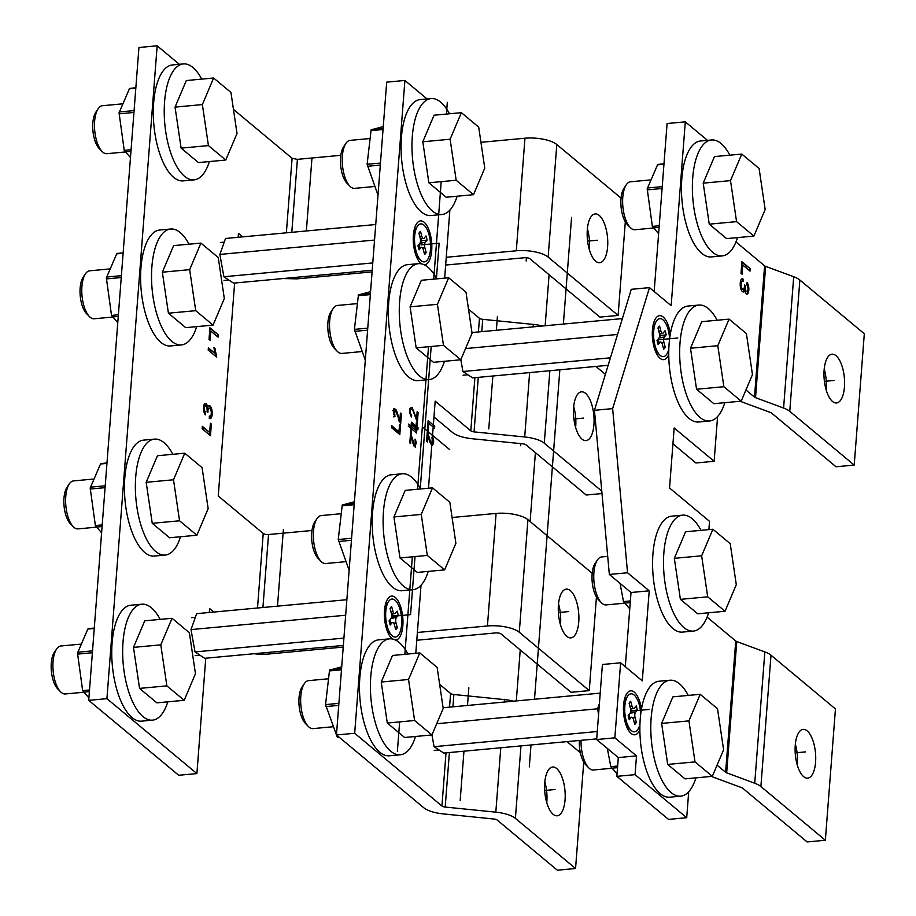 <?xml version="1.0" encoding="UTF-8"?>
<svg xmlns="http://www.w3.org/2000/svg" width="916" height="916" viewBox="0 0 916 916"><rect width="100%" height="100%" fill="white"/><g stroke="black" fill="none" stroke-linecap="round" stroke-linejoin="round"><path stroke-width="1.37" d="M717.583 416.551L714.137 461.286L674.153 427.955L669.539 487.988L709.522 521.318L708.881 529.608M625.296 666.699L631.01 592.503L609.346 574.447L594.438 410.311L631.284 289.319L649.49 287.624L612.644 408.616L627.552 572.763L649.215 590.82L631.01 592.503M688.706 791.733L686.714 817.713L668.508 819.396L616.857 776.344L618.3 757.589L596.648 739.533L602.419 664.489L620.624 662.806L642.288 680.863L649.215 590.82M714.137 461.286L695.931 462.981L672.939 443.813M654.161 291.517L667.088 123.534L685.294 121.839L707.495 140.343M609.346 574.447L627.552 572.763M594.438 410.311L612.644 408.616M649.49 287.624L671.153 305.681L685.294 121.839M740.334 401.242A24.091 8.404 -175.6 0 0 742.452 402.113L770.528 412.486A4.019 1.397 4.4 0 1 771.558 413.036L836.01 466.771L854.216 465.076L789.764 411.341A24.091 8.404 -175.6 0 0 783.592 408.044L755.528 397.67L765.627 266.361A4.019 1.397 -175.6 0 1 764.597 265.812L735.972 241.95M755.528 397.67A4.019 1.397 4.4 0 1 754.498 397.12L745.933 389.987M707.106 617.121L735.731 640.994A4.019 1.397 -175.6 0 0 736.762 641.543L764.837 651.917A24.091 8.404 4.4 0 1 770.997 655.203L835.449 708.938L825.35 840.258L760.887 786.523A24.091 8.404 -175.6 0 0 754.727 783.226L726.663 772.852A4.019 1.397 4.4 0 1 725.632 772.303L717.068 765.158M686.714 817.713L635.063 774.65L636.505 755.895L614.854 737.838L620.624 662.806M639.872 729.754A22.087 9.114 -95.3 0 1 631.147 733.453A22.087 9.114 -95.3 0 1 630.448 732.8A22.087 9.114 -95.3 0 1 623.659 713.667A22.087 9.114 -95.3 0 1 626.807 693.607A22.087 9.114 -95.3 0 1 634.319 692.187A22.087 9.114 -95.3 0 1 641.463 709.121M668.749 354.572A22.087 9.114 -95.3 0 1 660.012 358.282A22.087 9.114 -95.3 0 1 659.314 357.629A22.087 9.114 -95.3 0 1 652.524 338.485A22.087 9.114 -95.3 0 1 655.673 318.425A22.087 9.114 -95.3 0 1 663.184 317.005A22.087 9.114 -95.3 0 1 670.329 333.939M741.09 283.811A4.145 1.706 84.7 0 0 743.197 289.261A4.145 1.706 84.7 0 0 743.998 288.632A5.29 2.187 84.7 0 0 744.456 285.013L745.338 286.158A4.294 1.775 84.7 0 0 745.578 289.948A3.16 1.305 84.7 0 0 746.918 291.62A3.16 1.305 84.7 0 0 747.88 290.063A3.744 1.546 84.7 0 0 747.559 286.204A20.003 8.255 84.7 0 0 746.7 284.693L747.032 282.575A6.034 2.485 -95.3 0 1 748.841 289.078A5.954 2.462 -95.3 0 1 747.593 293.818A4.626 1.912 -95.3 0 1 747.021 294.105A4.626 1.912 -95.3 0 1 744.708 289.822A4.511 1.866 -95.3 0 1 743.345 291.975A4.511 1.866 -95.3 0 1 742.361 291.46A5.851 2.416 -95.3 0 1 740.243 284.498A6.057 2.496 -95.3 0 1 742.212 278.808A6.057 2.496 -95.3 0 1 743.048 279.059L743.048 281.452A4.122 1.695 84.7 0 0 742.407 281.235A4.122 1.695 84.7 0 0 741.09 283.811L740.368 283.88A4.122 1.695 -95.3 0 1 741.685 281.292A4.122 1.695 -95.3 0 1 742.052 281.361M750.238 268.674L741.903 261.736L741.01 273.357L742.006 274.193L742.716 264.999L750.044 271.113L750.238 268.674L741.857 262.365M765.627 266.361L793.703 276.735A24.091 8.404 4.4 0 1 799.863 280.033L864.315 333.767L854.216 465.076M832.518 401.471A24.492 10.11 -95.3 0 1 823.965 374.747A24.492 10.11 -95.3 0 1 832.014 354.206A24.492 10.11 -95.3 0 1 836.033 355.706A24.492 10.11 -95.3 0 1 844.586 382.43A24.492 10.11 -95.3 0 1 836.537 402.971A24.492 10.11 -95.3 0 1 832.518 401.471M826.14 389.815A24.492 10.11 84.7 0 0 824.205 369.045M711.469 776.413A24.091 8.404 -175.6 0 0 713.587 777.283L741.662 787.657A4.019 1.397 4.4 0 1 742.681 788.207L807.133 841.941L825.35 840.258M635.063 774.65L616.857 776.344M636.505 755.895L618.3 757.589M614.854 737.838L596.648 739.533M803.653 776.654A24.492 10.11 -95.3 0 1 795.099 749.918A24.492 10.11 -95.3 0 1 803.149 729.376A24.492 10.11 -95.3 0 1 807.168 730.876A24.492 10.11 -95.3 0 1 815.721 757.612A24.492 10.11 -95.3 0 1 807.672 778.153A24.492 10.11 -95.3 0 1 803.653 776.654M797.263 764.997A24.492 10.11 84.7 0 0 795.34 744.216M742.83 289.204A4.145 1.706 -95.3 0 1 742.475 289.33A4.145 1.706 -95.3 0 1 740.368 283.88M745.338 286.158L744.468 286.032M745.578 289.948L744.857 290.017A4.294 1.775 -95.3 0 1 744.616 286.227M746.54 291.528A3.16 1.305 -95.3 0 1 746.185 291.689A3.16 1.305 -95.3 0 1 744.857 290.017M748.841 289.078L748.109 289.147A6.034 2.485 84.7 0 0 746.883 283.502M747.593 293.818L746.861 293.887A5.954 2.462 84.7 0 0 748.109 289.147M744.708 289.822L743.975 289.891A4.511 1.866 84.7 0 1 742.979 291.918M742.315 281.235L742.326 279.128L743.048 279.059M749.368 270.552L749.506 268.743M742.716 264.999L741.983 265.067L741.33 273.632M629.75 608.819L623.498 601.583L620.04 583.366M658.615 233.649L652.364 226.401L647.211 188.845L657.528 164.834L663.963 164.239M617.052 773.905L610.789 766.658L607.331 748.441M365.301 360.194L354.412 329.382L358.431 294.918L370.568 291.654M337.867 737.437L339.286 737.311L337.042 736.613L325.546 704.599L329.554 670.123L341.702 666.814M377.999 195.108L367.11 164.296L371.129 129.843L383.277 126.58M349.133 570.279L338.244 539.524L342.252 505.048L354.412 501.739M520.975 745.899L515.399 818.366L575.557 868.505L557.352 870.2L497.193 820.049A4.019 1.397 4.4 0 0 493.93 819.019L443.31 813.912A24.091 8.404 -175.6 0 1 423.73 807.717L336.458 734.964L386.689 82.154L404.895 80.459L354.675 733.269L441.936 806.023A4.019 1.397 4.4 0 0 445.199 807.053L495.819 812.16L500.777 747.777M601.995 493.552L586.217 495.018L526.059 444.878A4.019 1.397 4.4 0 0 522.796 443.836L472.175 438.741A24.091 8.404 -175.6 0 1 452.596 432.535L433.966 416.998M427.096 98.962L404.895 80.459M444.649 278.12L449.882 210.096M533.169 326.863L533.352 324.424L482.732 319.329A4.019 1.397 -175.6 0 1 479.469 318.287L468.5 309.15M428.482 488.217L435.18 401.151L470.801 430.841A4.019 1.397 4.4 0 0 474.064 431.883L524.696 436.978L529.643 372.594M415.784 653.303L421.017 585.267M504.292 702.034L504.487 699.606L453.855 694.5A4.019 1.397 -175.6 0 1 450.592 693.469L439.634 684.332M399.548 424.371L400.532 425.184L399.811 434.562L391.487 427.623L391.636 425.631L398.987 431.757L399.548 424.371M392.472 639.002A22.087 9.114 -95.3 0 1 391.384 638.051A22.087 9.114 -95.3 0 1 384.514 610.422A22.087 9.114 -95.3 0 1 387.743 598.846A22.087 9.114 -95.3 0 1 398.334 601.354A22.087 9.114 -95.3 0 1 402.834 625.708A22.087 9.114 -95.3 0 1 395.552 640.066M421.337 263.831A22.087 9.114 -95.3 0 1 420.249 262.869A22.087 9.114 -95.3 0 1 413.379 235.252A22.087 9.114 -95.3 0 1 416.608 223.664A22.087 9.114 -95.3 0 1 427.211 226.183A22.087 9.114 -95.3 0 1 431.699 250.526A22.087 9.114 -95.3 0 1 424.417 264.884M413.563 445.153L414.811 445.039C416.54 444.329 416.631 442.359 415.074 439.119L415.383 447.203L413.895 445.886L411.158 436.199L410.597 443.55L409.807 442.897L410.574 432.982L413.895 443.355L415.269 445.222L413.448 445.382M410.677 431.596L411.399 422.219L418.062 427.772L417.914 429.764L412.04 424.864L411.467 432.26L410.677 431.596M395.185 410.734C393.067 411.112 392.998 413.105 394.968 416.688L394.269 408.421L396.307 410.047L399.857 420.433L400.418 413.07L401.403 413.883L400.647 423.81L396.353 412.624L395.185 410.734L392.689 410.631M354.675 733.269L336.458 734.964M515.399 818.366A24.091 8.404 -175.6 0 0 495.819 812.16M605.384 374.358L595.892 366.446M533.352 324.424A24.091 8.404 4.4 0 1 542.432 326.004M549.852 370.717L544.276 443.184A24.091 8.404 -175.6 0 0 524.696 436.978M544.276 443.184L601.778 491.125M580.366 752.746L567.027 741.628M504.487 699.606A24.091 8.404 4.4 0 1 513.567 701.175M546.76 802.634A24.492 10.11 84.7 0 0 544.825 781.852M556.653 768.513A24.492 10.11 -95.3 0 1 565.206 795.248A24.492 10.11 -95.3 0 1 557.157 815.79A24.492 10.11 -95.3 0 1 553.138 814.29A24.492 10.11 -95.3 0 1 544.585 787.554A24.492 10.11 -95.3 0 1 552.634 767.013A24.492 10.11 -95.3 0 1 556.653 768.513M575.557 868.505L583.744 762.078M582.004 439.108A24.492 10.11 -95.3 0 1 573.45 412.383A24.492 10.11 -95.3 0 1 581.5 391.83A24.492 10.11 -95.3 0 1 585.53 393.342A24.492 10.11 -95.3 0 1 594.072 420.066A24.492 10.11 -95.3 0 1 586.034 440.607A24.492 10.11 -95.3 0 1 582.004 439.108M575.626 427.451A24.492 10.11 84.7 0 0 573.702 406.681M400.532 425.184L399.479 425.287M398.22 431.837L398.116 433.154M391.51 427.222L397.166 431.928L398.987 431.757M410.517 433.726L411.124 433.669M414.41 446.676L414.879 445.256M410.322 436.268L411.158 436.199M411.284 423.81L416.242 427.944L418.062 427.772M411.192 424.944L412.04 424.864M394.624 410.46L393.422 408.948M398.815 420.524L399.857 420.433M400.349 413.986L401.403 413.883M399.09 420.501L399.044 421.142M393.536 416.826L394.968 416.688M88.909 697.878L82.658 690.63L77.494 653.074L87.822 629.063L94.245 628.468M117.775 322.684L111.523 315.436L106.359 277.892L116.687 253.869L123.11 253.274M130.473 157.598L124.221 150.361L119.057 112.805L129.385 88.795L135.808 88.199M101.607 532.791L95.356 525.544L90.192 487.999L100.52 463.988L106.943 463.393M209.867 328.409L218.248 334.718L209.913 327.779L209.02 339.412L210.027 340.237L210.726 331.054L218.065 337.157L218.248 334.718M217.516 334.787L217.378 336.596M209.34 339.676L210.004 331.123L210.726 331.054M213.806 612.06L209.592 608.545L209.283 612.472M205.768 658.215L196.894 773.585L106.92 698.668L157.151 45.8L179.341 64.303M233.454 109.416L292.089 158.296L286.365 232.824M242.683 236.878L238.446 233.351L238.149 237.301M234.633 283.033L218.248 495.991L263.224 533.49A4.019 1.397 -175.6 0 0 268.537 534.532L311.967 530.501M214.985 348.366A17.599 7.259 84.7 0 0 216.645 355.545L216.531 357.045L208.195 350.095L208.379 347.851L214.871 353.267A31.155 12.858 -95.3 0 1 213.978 347.53L214.985 348.366L214.252 348.435A17.599 7.259 -95.3 0 0 215.913 355.614L216.645 355.545M202.333 426.329L202.15 428.768L210.474 435.718L211.367 424.085L210.371 423.249L209.661 432.444L202.333 426.329M208.379 408.811A5.29 2.187 84.7 0 0 207.921 412.429L207.039 411.284A4.294 1.775 84.7 0 0 206.798 407.494A3.16 1.305 84.7 0 0 205.459 405.822A3.16 1.305 84.7 0 0 204.497 407.38A3.744 1.546 84.7 0 0 204.829 411.238A20.003 8.255 84.7 0 0 205.688 412.75L205.344 414.868A6.034 2.485 -95.3 0 1 203.535 408.376A5.954 2.462 -95.3 0 1 204.795 403.624A4.626 1.912 -95.3 0 1 205.356 403.349A4.626 1.912 -95.3 0 1 207.669 407.631A4.511 1.866 -95.3 0 1 209.031 405.467A4.511 1.866 -95.3 0 1 210.016 405.983A5.851 2.416 -95.3 0 1 212.134 412.944A6.057 2.496 -95.3 0 1 210.165 418.646A6.057 2.496 -95.3 0 1 209.329 418.383L209.329 416.001A4.122 1.695 84.7 0 0 209.97 416.219A4.122 1.695 84.7 0 0 211.287 413.631A4.145 1.706 84.7 0 0 209.18 408.181A4.145 1.706 84.7 0 0 208.379 408.811L207.646 408.88A4.145 1.706 -95.3 0 1 208.447 408.25A4.145 1.706 -95.3 0 1 208.825 408.307M196.894 773.585L178.689 775.268L88.715 700.351L138.946 47.495L157.151 45.8M254.11 653.726A24.091 8.404 -175.6 0 0 268.205 654.035L343.225 647.074M417.387 632.475L487.438 625.972A24.091 8.404 -175.6 0 1 519.28 632.269L589.251 690.607L571.046 692.29L501.075 633.964A4.019 1.397 4.4 0 0 495.762 632.91L416.78 640.25M560.455 624.723A24.492 10.11 84.7 0 0 558.52 603.953M570.359 590.614A24.492 10.11 -95.3 0 1 578.901 617.338A24.492 10.11 -95.3 0 1 570.851 637.88A24.492 10.11 -95.3 0 1 566.832 636.38A24.492 10.11 -95.3 0 1 558.279 609.644A24.492 10.11 -95.3 0 1 566.328 589.114A24.492 10.11 -95.3 0 1 570.359 590.614M596.453 597.003L589.251 690.607M592.194 573.29L527.937 519.716A24.091 8.404 4.4 0 0 496.094 513.418L452.08 517.506M372.091 271.892L297.07 278.853L283.01 278.544M446.252 257.281L516.303 250.789L524.96 138.224A24.091 8.404 4.4 0 1 556.802 144.533L548.146 257.087A24.091 8.404 -175.6 0 0 516.303 250.778M548.146 257.087L618.117 315.425L599.911 317.108L529.94 258.781A4.019 1.397 4.4 0 0 524.628 257.728L445.657 265.056M621.071 198.108L556.802 144.533M524.96 138.224L480.946 142.312M340.832 155.319L297.402 159.35L292.089 158.296M618.117 315.425L625.319 221.821M595.686 261.197A24.492 10.11 -95.3 0 1 587.145 234.462A24.492 10.11 -95.3 0 1 595.194 213.932A24.492 10.11 -95.3 0 1 599.224 215.432A24.492 10.11 -95.3 0 1 607.766 242.156A24.492 10.11 -95.3 0 1 599.717 262.697A24.492 10.11 -95.3 0 1 595.686 261.197M589.32 249.541A24.492 10.11 84.7 0 0 587.385 228.771M88.715 700.351L106.92 698.668M215.913 355.614L215.855 356.473M214.871 353.267L208.321 348.481M202.287 426.97L209.661 432.444M210.325 423.89L211.367 424.085M210.646 424.154L209.798 435.146M207.188 411.479A5.29 2.187 -95.3 0 1 207.646 408.88M204.76 414.021L204.955 412.818A20.003 8.255 -95.3 0 1 204.096 411.307A3.744 1.546 -95.3 0 1 203.776 407.448A3.16 1.305 -95.3 0 1 204.737 405.891A3.16 1.305 -95.3 0 1 205.104 405.983M204.096 411.307L204.829 411.238M204.955 412.818L205.688 412.75M205.001 403.464A4.626 1.912 84.7 0 1 206.947 407.7L207.669 407.631M209.798 418.612A6.057 2.496 84.7 0 0 211.413 413.013A5.851 2.416 84.7 0 0 209.283 406.051L210.016 405.983M209.283 406.051A4.511 1.866 84.7 0 0 208.676 405.593M211.413 413.013L212.134 412.944M209.592 416.15A4.122 1.695 -95.3 0 1 209.329 416.265L209.97 416.219M596.694 738.868L443.745 753.067L434.07 746.677L431.951 734.895M443.092 707.725L600.22 693.137M599.408 703.625L597.564 708.801L598.583 714.423M434.07 746.677L597.266 731.529M597.564 708.801L436.68 723.732M608.144 365.312L472.61 377.884L462.935 371.507L460.817 359.713M471.958 332.542L622.376 318.585M462.935 371.507L610.422 357.812M617.544 334.455L465.557 348.561M343.351 645.437L204.68 658.306L195.005 651.929L190.997 629.59L196.665 613.651L346.866 599.705M195.005 651.929L343.912 638.108M345.675 615.231L190.997 629.59M372.217 270.266L233.557 283.136L223.882 276.746L219.863 254.419L225.531 238.469L375.743 224.523M223.882 276.746L372.778 262.926M374.541 240.061L219.863 254.419M426.158 252.461A11.862 4.889 -95.3 0 1 424.566 254.385L423.306 249.667A4.122 1.695 84.7 0 0 421.497 247.274A4.122 1.695 84.7 0 0 420.891 247.652L419.093 249.816A11.862 4.889 -95.3 0 1 417.971 245.648L419.768 243.473A4.122 1.695 84.7 0 0 420.192 238.034L418.921 233.317A11.862 4.889 -95.3 0 1 420.513 231.393L421.772 236.11A4.122 1.695 84.7 0 0 423.558 238.504A4.122 1.695 84.7 0 0 424.188 238.126L425.986 235.962A11.862 4.889 -95.3 0 1 427.108 240.129L425.31 242.305A4.122 1.695 84.7 0 0 424.887 247.744L426.158 252.461L424.108 252.667M419.31 247.526A4.019 1.66 -95.3 0 1 419.379 243.942M420.272 242.419L421.704 240.702L427.108 240.129M421.704 240.702A11.965 4.935 84.7 0 0 421.268 238.675M430.451 249.484A19.076 7.866 84.7 0 0 426.57 228.462A19.076 7.866 84.7 0 0 417.421 226.286A19.076 7.866 84.7 0 0 414.627 236.294A19.076 7.866 84.7 0 0 420.559 260.144A19.076 7.866 84.7 0 0 430.451 249.484M397.292 627.643A11.862 4.889 -95.3 0 1 395.701 629.555L394.441 624.838A4.122 1.695 84.7 0 0 392.62 622.456A4.122 1.695 84.7 0 0 392.025 622.823L390.227 624.998A11.862 4.889 -95.3 0 1 389.105 620.819L390.903 618.655A4.122 1.695 84.7 0 0 391.327 613.205L390.056 608.487A11.862 4.889 -95.3 0 1 391.647 606.575L392.907 611.293A4.122 1.695 84.7 0 0 394.693 613.674A4.122 1.695 84.7 0 0 395.323 613.308L397.12 611.132A11.862 4.889 -95.3 0 1 398.242 615.312L396.445 617.476A4.122 1.695 84.7 0 0 396.021 622.926L397.292 627.643L395.243 627.849M390.445 622.697A4.019 1.66 -95.3 0 1 390.514 619.124M391.407 617.602L392.827 615.873L398.242 615.312M392.827 615.873A11.965 4.935 84.7 0 0 392.392 613.846M401.586 624.666A19.076 7.866 84.7 0 0 397.704 603.633A19.076 7.866 84.7 0 0 388.556 601.468A19.076 7.866 84.7 0 0 385.762 611.464A19.076 7.866 84.7 0 0 391.693 635.326A19.076 7.866 84.7 0 0 401.586 624.666M665.222 347.221A11.862 4.889 -95.3 0 1 663.631 349.133L662.371 344.416A4.122 1.695 84.7 0 0 660.55 342.034A4.122 1.695 84.7 0 0 659.944 342.401L658.157 344.576A11.862 4.889 -95.3 0 1 657.035 340.397L658.833 338.233A4.122 1.695 84.7 0 0 659.245 332.783L657.986 328.065A11.862 4.889 -95.3 0 1 659.577 326.153L660.837 330.871A4.122 1.695 84.7 0 0 662.623 333.264A4.122 1.695 84.7 0 0 663.253 332.886L665.05 330.722A11.862 4.889 -95.3 0 1 666.161 334.89L664.375 337.054A4.122 1.695 84.7 0 0 663.951 342.504L665.222 347.221L663.173 347.427M658.375 342.275A4.019 1.66 -95.3 0 1 658.444 338.702M659.325 337.18L660.757 335.451L666.161 334.89M660.757 335.451A11.965 4.935 84.7 0 0 660.322 333.424M669.585 339A19.076 7.866 84.7 0 0 664.615 321.619A19.076 7.866 84.7 0 0 656.486 321.047A19.076 7.866 84.7 0 0 653.692 331.042A19.076 7.866 84.7 0 0 659.623 354.904A19.076 7.866 84.7 0 0 668.817 348.962M636.345 722.403A11.862 4.889 -95.3 0 1 634.765 724.316L633.494 719.598A4.122 1.695 84.7 0 0 631.685 717.205A4.122 1.695 84.7 0 0 631.078 717.583L629.292 719.747A11.862 4.889 -95.3 0 1 628.17 715.579L629.968 713.415A4.122 1.695 84.7 0 0 630.38 707.965L629.12 703.248A11.862 4.889 -95.3 0 1 630.7 701.324L631.971 706.053A4.122 1.695 84.7 0 0 633.758 708.434A4.122 1.695 84.7 0 0 634.387 708.068L636.185 705.893A11.862 4.889 -95.3 0 1 637.296 710.06L635.509 712.236A4.122 1.695 84.7 0 0 635.086 717.675L636.345 722.403L634.307 722.598M629.51 717.457A4.019 1.66 -95.3 0 1 629.578 713.873M630.46 712.362L631.891 710.633L637.296 710.06M631.891 710.633A11.965 4.935 84.7 0 0 631.456 708.606M640.719 714.182A19.076 7.866 84.7 0 0 635.738 696.79A19.076 7.866 84.7 0 0 627.609 696.217A19.076 7.866 84.7 0 0 624.815 706.225A19.076 7.866 84.7 0 0 630.758 730.075A19.076 7.866 84.7 0 0 639.952 724.132M688.305 695.416A58.212 24.022 84.7 0 0 679.5 683.794A58.212 24.022 84.7 0 0 669.928 680.233A58.212 24.022 84.7 0 0 651.15 718.064A58.212 24.022 84.7 0 0 671.13 792.603A58.212 24.022 84.7 0 0 680.691 796.164A58.212 24.022 84.7 0 0 695.954 777.856M680.691 796.164L669.768 797.183A58.212 24.022 -95.3 0 1 660.196 793.611A58.212 24.022 -95.3 0 1 640.227 719.071A58.212 24.022 -95.3 0 1 659.005 681.241L669.928 680.233M729.869 155.159A58.212 24.022 84.7 0 0 721.064 143.537A58.212 24.022 84.7 0 0 711.503 139.976A58.212 24.022 84.7 0 0 692.725 177.807A58.212 24.022 84.7 0 0 712.694 252.347A58.212 24.022 84.7 0 0 722.266 255.907A58.212 24.022 84.7 0 0 737.529 237.599M722.266 255.907L711.343 256.927A58.212 24.022 -95.3 0 1 701.77 253.354A58.212 24.022 -95.3 0 1 681.802 178.815A58.212 24.022 -95.3 0 1 700.58 140.984L711.503 139.976M701.003 530.341A58.212 24.022 84.7 0 0 692.198 518.719A58.212 24.022 84.7 0 0 682.638 515.158A58.212 24.022 84.7 0 0 663.86 552.978A58.212 24.022 84.7 0 0 683.828 627.517A58.212 24.022 84.7 0 0 693.389 631.09A58.212 24.022 84.7 0 0 708.652 612.781M693.389 631.09L682.466 632.097A58.212 24.022 -95.3 0 1 672.905 628.536A58.212 24.022 -95.3 0 1 652.936 553.997A58.212 24.022 -95.3 0 1 671.714 516.166L682.638 515.158M717.171 320.234A58.212 24.022 84.7 0 0 708.366 308.623A58.212 24.022 84.7 0 0 698.805 305.051A58.212 24.022 84.7 0 0 680.027 342.882A58.212 24.022 84.7 0 0 699.996 417.421A58.212 24.022 84.7 0 0 709.557 420.982A58.212 24.022 84.7 0 0 724.819 402.685M709.557 420.982L698.633 422.001A58.212 24.022 -95.3 0 1 689.072 418.429A58.212 24.022 -95.3 0 1 669.104 343.889A58.212 24.022 -95.3 0 1 687.87 306.07L698.805 305.051M407.906 654.035A58.212 24.022 84.7 0 0 399.101 642.414A58.212 24.022 84.7 0 0 389.529 638.841A58.212 24.022 84.7 0 0 370.762 676.672A58.212 24.022 84.7 0 0 390.731 751.212A58.212 24.022 84.7 0 0 400.292 754.784A58.212 24.022 84.7 0 0 415.555 736.475M400.292 754.784L389.369 755.792A58.212 24.022 -95.3 0 1 379.808 752.231A58.212 24.022 -95.3 0 1 359.828 677.691A58.212 24.022 -95.3 0 1 378.606 639.86L389.529 638.841M449.47 113.779A58.212 24.022 84.7 0 0 440.665 102.157A58.212 24.022 84.7 0 0 431.104 98.596A58.212 24.022 84.7 0 0 412.326 136.415A58.212 24.022 84.7 0 0 432.295 210.955A58.212 24.022 84.7 0 0 441.867 214.527A58.212 24.022 84.7 0 0 457.13 196.219M441.867 214.527L430.944 215.535A58.212 24.022 -95.3 0 1 421.371 211.974A58.212 24.022 -95.3 0 1 401.403 137.434A58.212 24.022 -95.3 0 1 420.181 99.604L431.104 98.596M436.772 278.853A58.212 24.022 84.7 0 0 427.967 267.232A58.212 24.022 84.7 0 0 418.406 263.671A58.212 24.022 84.7 0 0 399.628 301.501A58.212 24.022 84.7 0 0 419.597 376.041A58.212 24.022 84.7 0 0 429.157 379.602A58.212 24.022 84.7 0 0 444.42 361.293M429.157 379.602L418.234 380.621A58.212 24.022 -95.3 0 1 408.673 377.049A58.212 24.022 -95.3 0 1 388.705 302.509A58.212 24.022 -95.3 0 1 407.483 264.678L418.406 263.671M420.604 488.949A58.212 24.022 84.7 0 0 411.799 477.339A58.212 24.022 84.7 0 0 402.239 473.767A58.212 24.022 84.7 0 0 383.46 511.597A58.212 24.022 84.7 0 0 403.429 586.137A58.212 24.022 84.7 0 0 413.002 589.698A58.212 24.022 84.7 0 0 428.253 571.389M413.002 589.698L402.067 590.717A58.212 24.022 -95.3 0 1 392.506 587.145A58.212 24.022 -95.3 0 1 372.537 512.605A58.212 24.022 -95.3 0 1 391.315 474.786L402.239 473.767M160.163 619.388A58.212 24.022 84.7 0 0 151.358 607.766A58.212 24.022 84.7 0 0 141.797 604.205A58.212 24.022 84.7 0 0 123.019 642.036A58.212 24.022 84.7 0 0 142.988 716.575A58.212 24.022 84.7 0 0 152.548 720.136A58.212 24.022 84.7 0 0 167.811 701.828M152.548 720.136L141.625 721.155A58.212 24.022 -95.3 0 1 132.064 717.583A58.212 24.022 -95.3 0 1 112.096 643.043A58.212 24.022 -95.3 0 1 130.862 605.213L141.797 604.205M172.861 454.313A58.212 24.022 84.7 0 0 164.056 442.691A58.212 24.022 84.7 0 0 154.495 439.119A58.212 24.022 84.7 0 0 135.717 476.95A58.212 24.022 84.7 0 0 155.686 551.489A58.212 24.022 84.7 0 0 165.246 555.062A58.212 24.022 84.7 0 0 180.509 536.753M165.246 555.062L154.323 556.069A58.212 24.022 -95.3 0 1 144.762 552.508A58.212 24.022 -95.3 0 1 124.794 477.969A58.212 24.022 -95.3 0 1 143.572 440.138L154.495 439.119M201.726 79.119A58.212 24.022 84.7 0 0 192.921 67.498A58.212 24.022 84.7 0 0 183.36 63.925A58.212 24.022 84.7 0 0 164.582 101.756A58.212 24.022 84.7 0 0 184.551 176.296A58.212 24.022 84.7 0 0 194.112 179.868A58.212 24.022 84.7 0 0 209.375 161.559M194.112 179.868L183.189 180.876A58.212 24.022 -95.3 0 1 173.628 177.315A58.212 24.022 -95.3 0 1 153.659 102.775A58.212 24.022 -95.3 0 1 172.426 64.944L183.36 63.925M189.028 244.194A58.212 24.022 84.7 0 0 180.223 232.572A58.212 24.022 84.7 0 0 170.651 229.011A58.212 24.022 84.7 0 0 151.884 266.842A58.212 24.022 84.7 0 0 171.853 341.382A58.212 24.022 84.7 0 0 181.414 344.943A58.212 24.022 84.7 0 0 196.677 326.634M181.414 344.943L170.49 345.962A58.212 24.022 -95.3 0 1 160.93 342.389A58.212 24.022 -95.3 0 1 140.95 267.85A58.212 24.022 -95.3 0 1 159.727 230.019L170.651 229.011M690.492 348.24L696.561 389.254L723.869 386.712L717.8 345.698L690.492 348.24L701.759 321.665L729.067 319.134L717.8 345.698M723.869 386.712L741.193 401.162L713.885 403.693L696.561 389.254M741.193 401.162L752.46 374.587L746.391 333.573L729.067 319.134M653.097 228.05L634.994 229.733A24.091 9.939 -95.3 0 1 630.265 227.546L627.357 224.58A20.473 8.45 -95.3 0 1 621.392 209.489A20.473 8.45 -95.3 0 1 623.991 188.227L626.292 184.78A24.091 9.939 -95.3 0 1 630.54 181.769L650.142 179.948M630.265 227.546A24.091 9.939 -95.3 0 1 623.246 209.787A24.091 9.939 -95.3 0 1 626.292 184.78M703.202 183.154L709.259 224.168L736.567 221.638L730.51 180.624L703.202 183.154L714.457 156.59L741.777 154.06L730.51 180.624M736.567 221.638L753.902 236.088L726.583 238.618L709.259 224.168M753.902 236.088L765.158 209.512L759.101 168.498L741.777 154.06M624.22 603.232L606.117 604.915A24.091 9.939 -95.3 0 1 601.4 602.728L598.492 599.762A20.473 8.45 -95.3 0 1 592.526 584.66A20.473 8.45 -95.3 0 1 595.125 563.409L597.427 559.962A24.091 9.939 -95.3 0 1 601.675 556.939L607.709 556.378M601.4 602.728A24.091 9.939 -95.3 0 1 594.37 584.969A24.091 9.939 -95.3 0 1 597.427 559.962M674.325 558.336L680.393 599.35L707.702 596.82L701.645 555.806L674.325 558.336L685.592 531.772L712.9 529.23L701.645 555.806M707.702 596.82L725.025 611.258L697.717 613.8L680.393 599.35M725.025 611.258L736.292 584.694L730.224 543.68L712.9 529.23M611.522 768.306L593.419 769.99A24.091 9.939 -95.3 0 1 588.69 767.803L585.793 764.837A20.473 8.45 -95.3 0 1 579.817 749.746A20.473 8.45 -95.3 0 1 579.347 740.483M588.69 767.803A24.091 9.939 -95.3 0 1 581.671 750.044A24.091 9.939 -95.3 0 1 581.065 740.323M661.627 723.411L667.695 764.425L695.004 761.894L688.935 720.881L661.627 723.411L672.894 696.847L700.202 694.317L688.935 720.881M695.004 761.894L712.327 776.333L685.019 778.875L667.695 764.425M712.327 776.333L723.594 749.769L717.526 708.755L700.202 694.317M361.442 351.618L341.886 353.427A24.091 9.939 -95.3 0 1 337.168 351.24L334.26 348.275A20.473 8.45 -95.3 0 1 328.294 333.184A20.473 8.45 -95.3 0 1 330.894 311.921L333.195 308.474A24.091 9.939 -95.3 0 1 337.443 305.452L356.679 303.665M337.168 351.24A24.091 9.939 -95.3 0 1 330.138 333.481A24.091 9.939 -95.3 0 1 333.195 308.474M410.093 306.849L416.162 347.862L443.47 345.332L437.413 304.318L410.093 306.849L421.36 280.285L448.668 277.754L437.413 304.318M443.47 345.332L460.794 359.77L433.486 362.312L416.162 347.862M460.794 359.77L472.061 333.206L466.004 292.193L448.668 277.754M374.14 186.532L354.595 188.352A24.091 9.939 -95.3 0 1 349.866 186.166L346.969 183.2A20.473 8.45 -95.3 0 1 340.992 168.097A20.473 8.45 -95.3 0 1 343.592 146.846L345.893 143.4A24.091 9.939 -95.3 0 1 350.141 140.377L369.377 138.591M349.866 186.166A24.091 9.939 -95.3 0 1 342.847 168.407A24.091 9.939 -95.3 0 1 345.893 143.4M422.803 141.774L428.86 182.788L456.168 180.257L450.111 139.243L422.803 141.774L434.058 115.21L461.378 112.668L450.111 139.243M456.168 180.257L473.503 194.696L446.184 197.238L428.86 182.788M473.503 194.696L484.759 168.132L478.702 127.118L461.378 112.668M332.577 726.789L313.02 728.609A24.091 9.939 -95.3 0 1 308.291 726.422L305.394 723.457A20.473 8.45 -95.3 0 1 299.429 708.354A20.473 8.45 -95.3 0 1 302.017 687.103L304.33 683.657A24.091 9.939 -95.3 0 1 308.566 680.634L327.802 678.848M308.291 726.422A24.091 9.939 -95.3 0 1 301.272 708.663A24.091 9.939 -95.3 0 1 304.33 683.657M381.228 682.031L387.296 723.045L414.605 720.503L408.536 679.489L381.228 682.031L392.495 655.467L419.803 652.925L408.536 679.489M414.605 720.503L431.928 734.953L404.62 737.483L387.296 723.045M431.928 734.953L443.195 708.389L437.127 667.375L419.803 652.925M345.275 561.714L325.73 563.523A24.091 9.939 -95.3 0 1 321.001 561.348L318.092 558.371A20.473 8.45 -95.3 0 1 312.127 543.28A20.473 8.45 -95.3 0 1 314.726 522.028L317.028 518.571A24.091 9.939 -95.3 0 1 321.276 515.559L340.512 513.773M321.001 561.348A24.091 9.939 -95.3 0 1 313.97 543.577A24.091 9.939 -95.3 0 1 317.028 518.571M393.926 516.956L399.994 557.97L427.303 555.428L421.245 514.414L393.926 516.956L405.193 490.381L432.501 487.85L421.245 514.414M427.303 555.428L444.626 569.878L417.318 572.408L399.994 557.97M444.626 569.878L455.893 543.303L449.836 502.289L432.501 487.85M112.244 317.096L94.142 318.768A24.091 9.939 -95.3 0 1 89.424 316.581L86.516 313.615A20.473 8.45 -95.3 0 1 80.551 298.524A20.473 8.45 -95.3 0 1 83.138 277.262L85.451 273.815A24.091 9.939 -95.3 0 1 89.688 270.804L109.29 268.983M89.424 316.581A24.091 9.939 -95.3 0 1 82.394 298.822A24.091 9.939 -95.3 0 1 85.451 273.815M162.35 272.189L173.616 245.625L200.925 243.095L189.658 269.659L162.35 272.189L168.418 313.203L195.726 310.673L213.05 325.123L224.317 298.547L218.248 257.533L200.925 243.095M213.05 325.123L185.742 327.653L168.418 313.203M195.726 310.673L189.658 269.659M124.942 152.01L106.84 153.693A24.091 9.939 -95.3 0 1 102.123 151.506L99.214 148.541A20.473 8.45 -95.3 0 1 93.249 133.438A20.473 8.45 -95.3 0 1 95.848 112.187L98.149 108.741A24.091 9.939 -95.3 0 1 102.386 105.718L122 103.897M102.123 151.506A24.091 9.939 -95.3 0 1 95.092 133.747A24.091 9.939 -95.3 0 1 98.149 108.741M175.048 107.115L181.116 148.129L208.424 145.598L202.367 104.584L175.048 107.115L186.314 80.551L213.623 78.009L202.367 104.584M208.424 145.598L225.748 160.037L198.44 162.567L181.116 148.129M225.748 160.037L237.015 133.473L230.946 92.459L213.623 78.009M96.077 527.204L77.974 528.887A24.091 9.939 -95.3 0 1 73.257 526.7L70.349 523.734A20.473 8.45 -95.3 0 1 64.383 508.632A20.473 8.45 -95.3 0 1 66.983 487.381L69.284 483.934A24.091 9.939 -95.3 0 1 73.532 480.911L93.134 479.091M73.257 526.7A24.091 9.939 -95.3 0 1 66.227 508.941A24.091 9.939 -95.3 0 1 69.284 483.934M146.182 482.308L152.251 523.322L179.559 520.78L173.502 479.778L146.182 482.308L157.449 455.733L184.757 453.202L173.502 479.778M179.559 520.78L196.883 535.23L169.575 537.761L152.251 523.322M196.883 535.23L208.15 508.666L202.093 467.652L184.757 453.202M83.379 692.278L65.276 693.962A24.091 9.939 -95.3 0 1 60.559 691.775L57.651 688.809A20.473 8.45 -95.3 0 1 51.685 673.718A20.473 8.45 -95.3 0 1 54.273 652.455L56.586 649.009A24.091 9.939 -95.3 0 1 60.822 645.986L80.436 644.177M60.559 691.775A24.091 9.939 -95.3 0 1 53.529 674.016A24.091 9.939 -95.3 0 1 56.586 649.009M133.484 647.383L139.553 688.397L166.861 685.866L160.792 644.853L133.484 647.383L144.751 620.819L172.059 618.289L160.792 644.853M166.861 685.866L184.185 700.305L156.876 702.847L139.553 688.397M184.185 700.305L195.451 673.741L189.383 632.727L172.059 618.289M834.133 380.461L824.411 381.365M677.84 338.004L659.635 339.687M649.261 709.431L631.055 711.114M805.553 751.887L795.202 752.849M439.142 243.209L436.394 278.888L439.142 243.209L420.936 244.904M431.196 346.466L420.226 488.984L431.196 346.466M410.563 614.636L415.028 556.573L410.563 614.636L392.357 616.331M535.402 452.664L530.101 521.525L535.402 452.653M520.231 649.936L516.303 700.923L520.231 649.936M557.89 395.449L534.509 699.24L557.89 395.449M530.994 744.971L529.311 766.875L530.994 744.971M520.803 443.642L520.643 445.726L520.803 443.642M488.766 428.928L492.842 376.018L488.766 428.928M496.358 330.275L497.422 316.375L496.358 330.275M468.843 687.802L467.492 705.457L468.843 687.802M463.965 751.189L460.187 800.355L463.965 751.189M573.908 419.001L583.618 418.097M544.688 790.485L555.039 789.523M447.317 102.306L446.413 114.053M441.214 181.643L433.715 279.14M428.516 346.717L417.547 489.236M412.349 556.813L404.849 654.31M399.651 721.9L397.384 751.372M449.733 449.664L422.345 426.845M417.284 423.627L416.562 433.016L408.227 426.066M408.376 424.085L415.727 430.211L416.299 422.814M411.456 416.94C408.639 411.261 408.845 408.044 412.097 407.311L416.597 418.875L417.169 411.513M418.143 412.337L417.387 422.253L413.093 411.066C411.33 405.181 408.662 412.876 411.708 415.131M432.054 435.741C434.138 439.714 434.173 443.023 432.146 445.668C430.199 443.665 428.791 439.989 427.909 434.642L427.337 442.004M426.558 441.34L427.314 431.425L430.646 441.798C433.005 443.997 433.405 442.588 431.825 437.562M427.417 430.051L428.138 420.662L434.802 426.226M434.653 428.207L428.78 423.306L428.207 430.703M549.085 274.743L545.157 325.752L549.085 274.743M571.573 217.355L563.374 324.058L571.573 217.355M559.848 369.789L543.005 588.782L559.848 369.789M311.944 158.365L306.356 230.969L311.944 158.365M526.15 261.037L526.402 257.717L526.15 261.037M283.365 529.746L277.491 606.14L283.365 529.769M597.312 240.232L587.603 241.137M568.744 611.579L558.382 612.541M422.539 242.889L419.997 243.118M393.674 618.06L391.132 618.3M661.604 337.649L659.062 337.878M632.738 712.82L630.197 713.06M764.597 265.812L754.498 397.12M735.731 640.994L725.632 772.303M793.703 276.735L783.592 408.044M789.764 411.341L799.863 280.033M726.663 772.852L736.762 641.543M764.837 651.917L754.727 783.226M760.887 786.523L770.997 655.203M630.357 600.942L623.498 601.583M624.139 603.14L630.231 602.568M659.222 225.76L652.364 226.401M647.188 189.887L662.096 188.501M662.234 186.635L647.349 188.02M653.005 227.958L659.096 227.397M617.659 766.016L610.789 766.658M611.43 768.215L617.533 767.654M367.763 328.134L354.412 329.382M358.167 295.731L370.35 294.597M370.43 293.475L358.763 294.563M354.641 331.363L367.614 330.161M338.897 703.362L325.546 704.599M329.291 670.924L341.473 669.802M341.565 668.68L329.875 669.768M338.313 736.498L337.042 736.613M325.787 706.591L338.737 705.389M380.472 163.059L367.11 164.296M370.877 130.644L383.048 129.522M383.14 128.4L371.461 129.488M367.35 166.288L380.312 165.086M351.595 538.276L338.244 539.524M341.989 505.85L354.183 504.716M354.263 503.605L342.573 504.682M338.485 541.505L351.435 540.303M479.469 318.287L478.415 331.947M474.889 377.678L470.801 430.841M450.592 693.469L449.55 707.118M446.023 752.86L441.936 806.023M453.855 694.5L452.916 706.808M449.39 752.54L445.199 807.053M482.732 319.329L481.782 331.626M478.267 377.369L474.064 431.883M411.937 438.947L412.738 438.867M413.024 443.436L413.895 443.355M394.487 410.219L396.307 410.047M396.17 412.223L397.235 412.12M397.544 416.276L398.483 416.185M398.403 419.276L399.365 419.185M89.516 689.988L82.658 690.63M77.482 654.116L92.379 652.73M92.527 650.864L77.642 652.249M83.299 692.187L89.39 691.626M118.382 314.795L111.523 315.436M106.348 278.922L121.244 277.537M121.393 275.67L106.508 277.056M112.164 316.993L118.256 316.432M131.08 149.72L124.221 150.361M119.046 113.836L133.942 112.462M134.091 110.596L119.206 111.97M124.862 151.919L130.954 151.346M102.214 524.914L95.356 525.544M90.18 489.03L105.077 487.655M105.226 485.789L90.341 487.163M95.997 527.112L102.088 526.54M263.224 533.49L257.499 608.006M519.28 632.269L527.937 519.716M262.926 607.503L268.537 534.532M496.094 513.418L487.438 625.972M291.792 232.321L297.402 159.35M203.776 407.448L204.497 407.38M418.486 247.915L420.891 247.652M422.562 247.95L424.887 247.744M425.31 242.305L420.112 242.877M421.772 236.11L419.723 236.294M389.609 623.086L392.025 622.823M393.685 623.12L396.021 622.926M396.445 617.476L391.246 618.048M392.907 611.293L390.857 611.464M657.539 342.676L659.944 342.401M661.615 342.699L663.951 342.504M664.375 337.054L659.177 337.638M660.837 330.871L658.787 331.042M628.674 717.846L631.078 717.583M632.75 717.881L635.086 717.675M635.509 712.236L630.311 712.808M631.971 706.053L629.91 706.225M743.197 289.261L742.475 289.33M746.918 291.62L746.185 291.689M742.407 281.235L741.685 281.292M663.986 163.838L658.032 164.388M94.279 628.067L88.314 628.616M123.145 252.873L117.179 253.423M135.843 87.799L129.877 88.348M106.977 462.992L101.023 463.542M205.459 405.822L204.737 405.891M209.18 408.181L208.447 408.25M439.027 749.952L434.218 750.399M467.893 374.781L463.084 375.228M195.36 617.315L191.627 617.67M199.963 655.192L195.154 655.638M224.225 242.145L220.493 242.488M228.84 280.021L224.019 280.468M418.406 247.618L421.497 247.274M420.352 238.733L423.558 238.504M413.803 231.691L417.421 226.286M416.024 255.507L420.559 260.144M389.54 622.8L392.62 622.456M391.475 613.915L394.693 613.674M384.938 606.861L388.556 601.468M387.147 630.677L391.693 635.326M657.47 342.378L660.55 342.034M659.405 333.493L662.623 333.264M652.868 326.44L656.486 321.047M655.077 350.255L659.623 354.904M628.594 717.56L631.685 717.205M630.54 708.675L633.758 708.434M624.002 701.622L627.609 696.217M626.212 725.438L630.758 730.075"/></g></svg>
